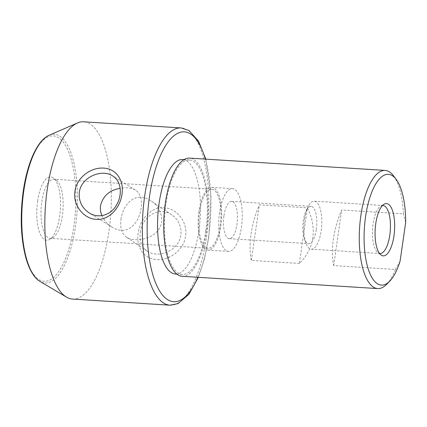 <?xml version="1.0" encoding="UTF-8"?>
<svg xmlns="http://www.w3.org/2000/svg" width="427" height="427" viewBox="0 0 427 427"><rect width="100%" height="100%" fill="white"/><g stroke="black" fill="none" stroke-linecap="round" stroke-linejoin="round"><path stroke-width="0.32" stroke-dasharray="2.13 1.6" d="M312.804 237.802C311.315 247.66 306.837 256.205 299.364 263.443L307.381 207.826C312.356 217.919 314.16 227.911 312.804 237.802M386.734 284.243A59.204 21.905 93.6 0 0 395.429 269.48L333.674 265.599C332.094 257.796 331.998 248.962 333.391 239.093C334.843 229.214 337.608 219.505 341.685 209.977L403.44 213.863A59.204 21.905 93.6 0 0 393.545 175.849M299.364 263.443L251.338 260.422C249.752 252.619 249.662 243.785 251.055 233.921C252.506 224.036 255.271 214.333 259.349 204.805L307.381 207.826M182.169 276.296A59.204 21.905 93.6 0 0 206.454 231.119A59.204 21.905 93.6 0 0 189.593 158.123M382.523 205.499A24.051 8.898 93.6 0 0 380.857 206.011A24.051 8.898 93.6 0 0 372.552 228.941A24.051 8.898 93.6 0 0 377.922 252.731A24.051 8.898 93.6 0 0 379.507 253.451M333.674 265.599L341.685 209.977M405.65 222.552L403.44 213.863M395.429 269.48L400.078 261.217M140.259 232.475C141.801 216.932 158.983 205.526 171.771 214.898C181.961 221.266 184.389 237.129 175.593 246.043C168.355 254.316 154.723 256.552 147.24 251.177C141.567 247.014 139.239 240.78 140.259 232.475M120.974 219.441C122.987 203.658 136.032 190.549 151.046 200.893C160.573 206.748 165.468 220.903 158.289 229.945C151.542 239.76 133.582 242.205 126.52 237.172C121.796 233.879 119.95 227.97 120.974 219.441M138.118 233.131C135.951 246.683 143.472 258.922 156.672 259.568C169.802 260.577 183.978 249.72 185.58 236.115C187.875 222.627 177.333 208.376 164.149 207.741C150.998 206.711 139.859 219.627 138.118 233.131M101.941 215.619C104.124 220.46 107.46 224.276 111.938 227.079C126.926 236.718 139.17 223.529 141.134 208.093C142.228 199.324 140.307 193.319 135.375 190.084C131.628 187.853 126.552 187.277 120.136 188.344M251.338 260.422L259.349 204.805M72.51 299.065A88.8 32.858 93.6 0 0 108.938 231.295A88.8 32.858 93.6 0 0 83.649 121.807M175.422 274.017A57.351 21.222 93.6 0 0 198.95 230.254A57.351 21.222 93.6 0 0 182.617 159.543M220.183 225.675A29.602 10.953 93.6 0 0 211.755 189.177A29.602 10.953 93.6 0 0 199.612 211.765A29.602 10.953 93.6 0 0 208.04 248.263A29.602 10.953 93.6 0 0 220.183 225.675M41.798 201.848A29.602 10.953 -86.4 0 1 53.941 179.26A29.602 10.953 -86.4 0 1 56.401 180.21A29.602 10.953 -86.4 0 1 63.015 209.492A29.602 10.953 -86.4 0 1 52.788 237.711A29.602 10.953 -86.4 0 1 50.226 238.346A29.602 10.953 -86.4 0 1 41.798 201.848M205.809 230.681A57.351 21.222 93.6 0 0 189.476 159.97A57.351 21.222 93.6 0 0 164.705 215.881A57.351 21.222 93.6 0 0 182.286 274.449A57.351 21.222 93.6 0 0 205.809 230.681M37.624 201.133A31.737 11.742 -86.4 0 1 53.284 177.931A31.737 11.742 -86.4 0 1 60.372 209.321A31.737 11.742 -86.4 0 1 49.409 239.584A31.737 11.742 -86.4 0 1 37.624 201.133M304.462 219.537A24.051 8.898 -86.4 0 1 308.059 206.844A24.051 8.898 -86.4 0 1 314.325 201.186A24.051 8.898 -86.4 0 1 321.173 230.836A24.051 8.898 -86.4 0 1 311.31 249.192A24.051 8.898 -86.4 0 1 305.801 242.792A24.051 8.898 -86.4 0 1 304.462 219.537M316.332 229.395A18.697 6.917 93.6 0 0 311.005 206.342A18.697 6.917 93.6 0 0 306.138 210.741A18.697 6.917 93.6 0 0 303.341 220.61A18.697 6.917 93.6 0 0 304.382 238.682A18.697 6.917 93.6 0 0 308.662 243.662A18.697 6.917 93.6 0 0 316.332 229.395M198.966 211.333A31.449 11.636 93.6 0 0 207.922 250.11A31.449 11.636 93.6 0 0 221.512 219.451A31.449 11.636 93.6 0 0 211.867 187.33A31.449 11.636 93.6 0 0 198.966 211.333M219.553 212.625A31.449 11.636 93.6 0 0 228.509 251.402A31.449 11.636 93.6 0 0 242.093 220.743A31.449 11.636 93.6 0 0 232.453 188.627A31.449 11.636 93.6 0 0 219.553 212.625M223.983 215.619A18.697 6.917 -86.4 0 1 231.653 201.352A18.697 6.917 -86.4 0 1 237.385 220.449A18.697 6.917 -86.4 0 1 229.31 238.672A18.697 6.917 -86.4 0 1 223.983 215.619M170.021 305.193A88.8 32.858 93.6 0 0 206.449 237.423A88.8 32.858 93.6 0 0 181.16 127.935M49.126 135.268A74.501 27.568 -86.4 0 1 75.531 226.15A74.501 27.568 -86.4 0 1 39.941 281.388M197.882 277.283A85.101 31.491 93.6 0 0 208.595 236.771A85.101 31.491 93.6 0 0 205.307 159.111M23.346 191.477A72.825 26.944 -86.4 0 1 70.124 155.951A72.825 26.944 -86.4 0 1 52.489 278.335A72.825 26.944 -86.4 0 1 23.346 191.477M377.922 252.731L381.039 255.01M380.857 206.011L384.236 204.143M171.771 214.898L151.046 200.893M147.246 251.177L126.52 237.172M135.375 190.084L112.6 175.881M111.938 227.079L89.126 212.849M211.755 189.177L53.941 179.26M208.04 248.263L50.226 238.346M205.793 159.143L211.002 195.812L208.824 237.081L204.533 258.639L198.368 277.315M311.31 249.192L379.923 253.505M314.325 201.186L382.939 205.499M304.382 238.682L305.801 242.792M306.138 210.741L308.059 206.844M189.476 159.97L184.053 159.634M182.286 274.449L176.863 274.107M232.453 188.627L211.867 187.33M228.509 251.402L207.922 250.11M229.31 238.672L308.662 243.662M231.653 201.352L311.005 206.342M56.401 180.21L53.284 177.931M52.788 237.711L49.409 239.584"/><path stroke-width="0.64" d="M396.219 179.42L393.545 175.849A59.204 21.905 93.6 0 0 385.143 170.416A59.204 21.905 93.6 0 0 359.571 228.125A59.204 21.905 93.6 0 0 377.719 288.583A59.204 21.905 93.6 0 0 386.734 284.243L389.835 281.035A55.499 20.539 93.6 0 0 400.078 261.217L405.65 222.552A55.499 20.539 93.6 0 0 396.219 179.42A55.499 20.539 93.6 0 0 364.37 228.429A55.499 20.539 93.6 0 0 389.835 281.035M385.143 170.416L189.593 158.123A59.204 21.905 93.6 0 0 164.021 215.838A59.204 21.905 93.6 0 0 182.169 276.296L377.719 288.583M379.507 253.451A24.051 8.898 93.6 0 0 379.923 253.505A24.051 8.898 93.6 0 0 389.792 235.149A24.051 8.898 93.6 0 0 382.939 205.499A24.051 8.898 93.6 0 0 382.523 205.499M393.961 235.869A26.186 9.688 93.6 0 0 384.236 204.143A26.186 9.688 93.6 0 0 375.194 229.107A26.186 9.688 93.6 0 0 381.039 255.01A26.186 9.688 93.6 0 0 393.961 235.869M79.331 192.331C78.611 201.144 81.877 207.981 89.126 212.849C98.632 219.163 111.367 214.898 116.699 204.704C122.672 194.434 121.145 180.797 112.6 175.881C101.813 168.548 81.029 177.146 79.331 192.331M120.136 188.344C109.686 190.063 103.142 195.796 100.51 205.536C100.057 208.995 100.532 212.352 101.941 215.619M170.021 305.193A88.8 32.858 93.6 0 1 142.794 214.503A88.8 32.858 93.6 0 1 181.16 127.935L83.649 121.807A88.8 32.858 93.6 0 0 77.463 122.965A88.8 32.858 93.6 0 0 45.289 208.376A88.8 32.858 93.6 0 0 66.516 297.139A88.8 32.858 93.6 0 0 72.51 299.065L170.021 305.193L178.027 303.613L188.926 294.278L198.368 277.315M74.933 191.317C76.556 177.856 90.593 167.176 103.569 168.115C116.672 168.692 124.14 180.845 121.962 194.274C120.27 207.65 109.216 220.449 96.187 219.366C83.174 218.683 72.697 204.666 74.933 191.317M184.053 159.634L182.617 159.543A57.351 21.222 93.6 0 0 157.841 215.448A57.351 21.222 93.6 0 0 175.422 274.017L176.863 274.107M66.516 297.139L39.941 281.388A74.501 27.568 -86.4 0 1 23.752 191.147A74.501 27.568 -86.4 0 1 49.126 135.268L77.463 122.965M205.307 159.111A85.101 31.491 93.6 0 0 160.712 155.012A85.101 31.491 93.6 0 0 153.122 275.767A85.101 31.491 93.6 0 0 197.882 277.283M181.16 127.935L188.905 130.502L198.55 141.134L205.793 159.143M39.941 281.388C36.791 279.482 34.005 276.386 31.577 272.1C29.148 267.814 27.114 262.557 25.481 256.317C20.731 237.076 19.984 215.411 23.229 191.323C27.275 163.077 37.282 140.248 49.126 135.268"/></g></svg>
